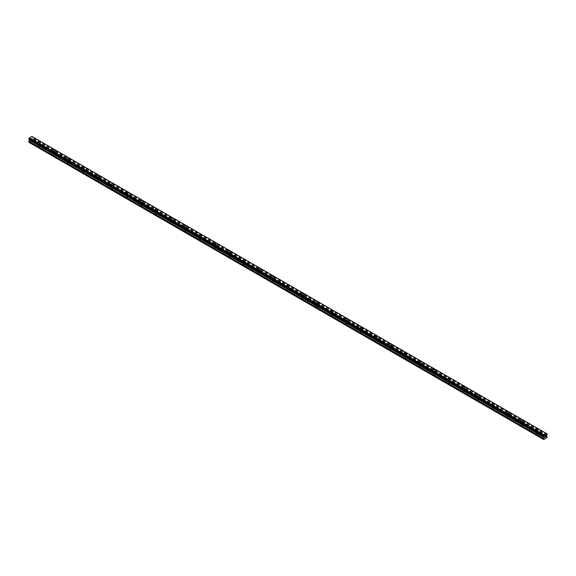 <?xml version="1.0" encoding="UTF-8"?>
<svg xmlns="http://www.w3.org/2000/svg" width="576" height="576" viewBox="0 0 576 576"><rect width="100%" height="100%" fill="white"/><g stroke="black" fill="none" stroke-linecap="round" stroke-linejoin="round"><path stroke-width="0.43" stroke-dasharray="2.88 2.16" d="M38.621 146.642A0.778 0.446 0 0 0 39.715 146.009A0.778 0.446 0 0 0 38.621 146.642M38.621 143.914A0.778 0.446 0 0 0 39.715 143.28A0.778 0.446 0 0 0 38.621 143.914M40.464 142.106L40.464 142.106A1.296 0.749 180 0 1 39.665 142.798A1.296 0.749 180 0 1 38.254 142.632A1.296 0.749 180 0 1 37.872 142.106L37.872 142.099M53.258 155.095A0.778 0.446 0 0 0 54.353 154.462A0.778 0.446 0 0 0 53.258 155.095M53.258 152.359A0.778 0.446 0 0 0 54.353 151.726A0.778 0.446 0 0 0 53.258 152.359M55.102 150.559L55.102 150.552A1.296 0.749 180 0 1 55.102 150.559A1.296 0.749 180 0 1 54.302 151.243A1.296 0.749 180 0 1 52.891 151.085A1.296 0.749 180 0 1 52.51 150.559A1.296 0.749 180 0 1 52.51 150.552L52.51 150.552M67.896 163.548A0.778 0.446 0 0 0 68.99 162.914A0.778 0.446 0 0 0 67.896 163.548M67.896 160.812A0.778 0.446 0 0 0 68.99 160.178A0.778 0.446 0 0 0 67.896 160.812M69.739 159.005L69.739 159.005A1.296 0.749 180 0 1 68.94 159.696A1.296 0.749 180 0 1 67.529 159.538A1.296 0.749 180 0 1 67.147 159.005L67.147 159.005M82.534 171.994A0.778 0.446 0 0 0 83.628 171.36A0.778 0.446 0 0 0 82.534 171.994M82.534 169.265A0.778 0.446 0 0 0 83.628 168.631A0.778 0.446 0 0 0 82.534 169.265M84.377 167.458L84.377 167.458A1.296 0.749 180 0 1 83.578 168.149A1.296 0.749 180 0 1 82.166 167.983A1.296 0.749 180 0 1 81.785 167.458L81.785 167.458M97.171 180.446A0.778 0.446 0 0 0 98.266 179.813A0.778 0.446 0 0 0 97.171 180.446M97.171 177.718A0.778 0.446 0 0 0 98.266 177.084A0.778 0.446 0 0 0 97.171 177.718M99.007 175.91L99.007 175.903A1.296 0.749 180 0 1 99.007 175.91A1.296 0.749 180 0 1 98.215 176.594A1.296 0.749 180 0 1 96.804 176.436A1.296 0.749 180 0 1 96.422 175.91A1.296 0.749 180 0 1 96.422 175.903L96.422 175.903M111.802 188.899A0.778 0.446 0 0 0 112.903 188.266A0.778 0.446 0 0 0 111.802 188.899M111.802 186.163A0.778 0.446 0 0 0 112.903 185.53A0.778 0.446 0 0 0 111.802 186.163M113.645 184.356L113.645 184.356A1.296 0.749 180 0 1 112.846 185.047A1.296 0.749 180 0 1 111.442 184.889A1.296 0.749 180 0 1 111.06 184.356L111.06 184.356M126.439 197.352A0.778 0.446 0 0 0 127.541 196.718A0.778 0.446 0 0 0 126.439 197.352M126.439 194.616A0.778 0.446 0 0 0 127.541 193.982A0.778 0.446 0 0 0 126.439 194.616M128.282 192.809L128.282 192.809A1.296 0.749 180 0 1 127.483 193.5A1.296 0.749 180 0 1 126.079 193.334A1.296 0.749 180 0 1 125.698 192.809L125.698 192.809M141.077 205.798A0.778 0.446 0 0 0 142.178 205.164A0.778 0.446 0 0 0 141.077 205.798M141.077 203.069A0.778 0.446 0 0 0 142.178 202.435A0.778 0.446 0 0 0 141.077 203.069M142.92 201.254L142.92 201.262A1.296 0.749 180 0 1 142.121 201.953A1.296 0.749 180 0 1 140.717 201.787A1.296 0.749 180 0 1 140.335 201.262L140.335 201.254M155.714 214.25A0.778 0.446 0 0 0 156.816 213.617A0.778 0.446 0 0 0 155.714 214.25M155.714 211.514A0.778 0.446 0 0 0 156.816 210.881A0.778 0.446 0 0 0 155.714 211.514M157.558 209.707L157.558 209.707A1.296 0.749 180 0 1 156.758 210.398A1.296 0.749 180 0 1 155.347 210.24A1.296 0.749 180 0 1 154.973 209.707L154.973 209.707M170.352 222.703A0.778 0.446 0 0 0 171.454 222.07A0.778 0.446 0 0 0 170.352 222.703M170.352 219.967A0.778 0.446 0 0 0 171.454 219.334A0.778 0.446 0 0 0 170.352 219.967M172.195 218.16L172.195 218.16A1.296 0.749 180 0 1 171.396 218.851A1.296 0.749 180 0 1 169.985 218.693A1.296 0.749 180 0 1 169.61 218.16L169.61 218.16M184.99 231.149A0.778 0.446 0 0 0 186.091 230.515A0.778 0.446 0 0 0 184.99 231.149M184.99 228.42A0.778 0.446 0 0 0 186.091 227.786A0.778 0.446 0 0 0 184.99 228.42M186.833 226.613L186.833 226.613A1.296 0.749 180 0 1 186.034 227.304A1.296 0.749 180 0 1 184.622 227.138A1.296 0.749 180 0 1 184.248 226.613L184.248 226.606M199.627 239.602A0.778 0.446 0 0 0 200.729 238.968A0.778 0.446 0 0 0 199.627 239.602M199.627 236.873A0.778 0.446 0 0 0 200.729 236.239A0.778 0.446 0 0 0 199.627 236.873M201.47 235.066L201.47 235.058A1.296 0.749 180 0 1 201.47 235.066A1.296 0.749 180 0 1 200.671 235.75A1.296 0.749 180 0 1 199.26 235.591A1.296 0.749 180 0 1 198.886 235.066A1.296 0.749 180 0 1 198.886 235.058L198.886 235.066M214.265 248.054A0.778 0.446 0 0 0 215.366 247.421A0.778 0.446 0 0 0 214.265 248.054M214.265 245.318A0.778 0.446 0 0 0 215.366 244.685A0.778 0.446 0 0 0 214.265 245.318M216.108 243.511L216.108 243.511A1.296 0.749 180 0 1 215.309 244.202A1.296 0.749 180 0 1 213.898 244.044A1.296 0.749 180 0 1 213.523 243.511L213.523 243.511M228.902 256.5A0.778 0.446 0 0 0 229.997 255.866A0.778 0.446 0 0 0 228.902 256.5M228.902 253.771A0.778 0.446 0 0 0 229.997 253.138A0.778 0.446 0 0 0 228.902 253.771M230.746 251.964L230.746 251.964A1.296 0.749 180 0 1 229.946 252.655A1.296 0.749 180 0 1 228.535 252.49A1.296 0.749 180 0 1 228.161 251.964L228.161 251.964M243.54 264.953A0.778 0.446 0 0 0 244.634 264.319A0.778 0.446 0 0 0 243.54 264.953M243.54 262.224A0.778 0.446 0 0 0 244.634 261.59A0.778 0.446 0 0 0 243.54 262.224M245.383 260.417L245.383 260.417A1.296 0.749 180 0 1 244.584 261.108A1.296 0.749 180 0 1 243.173 260.942A1.296 0.749 180 0 1 242.791 260.417L242.791 260.41M258.178 273.406A0.778 0.446 0 0 0 259.272 272.772A0.778 0.446 0 0 0 258.178 273.406M258.178 270.67A0.778 0.446 0 0 0 259.272 270.036A0.778 0.446 0 0 0 258.178 270.67M260.021 268.862L260.021 268.862A1.296 0.749 180 0 1 259.222 269.554A1.296 0.749 180 0 1 257.81 269.395A1.296 0.749 180 0 1 257.429 268.862L257.429 268.862M272.815 281.858A0.778 0.446 0 0 0 273.91 281.225A0.778 0.446 0 0 0 272.815 281.858M272.815 279.122A0.778 0.446 0 0 0 273.91 278.489A0.778 0.446 0 0 0 272.815 279.122M274.658 277.315L274.658 277.315A1.296 0.749 180 0 1 273.859 278.006A1.296 0.749 180 0 1 272.448 277.841A1.296 0.749 180 0 1 272.066 277.315L272.066 277.315M287.453 290.304A0.778 0.446 0 0 0 288.547 289.67A0.778 0.446 0 0 0 287.453 290.304M287.453 287.575A0.778 0.446 0 0 0 288.547 286.942A0.778 0.446 0 0 0 287.453 287.575M289.296 285.768L289.296 285.768A1.296 0.749 180 0 1 288.497 286.459A1.296 0.749 180 0 1 287.086 286.294A1.296 0.749 180 0 1 286.704 285.768L286.704 285.761M302.09 298.757A0.778 0.446 0 0 0 303.185 298.123A0.778 0.446 0 0 0 302.09 298.757M302.09 296.028A0.778 0.446 0 0 0 303.185 295.387A0.778 0.446 0 0 0 302.09 296.028M303.934 294.221L303.934 294.214A1.296 0.749 180 0 1 303.934 294.221A1.296 0.749 180 0 1 303.134 294.905A1.296 0.749 180 0 1 301.723 294.746A1.296 0.749 180 0 1 301.342 294.221A1.296 0.749 180 0 1 301.342 294.214L301.342 294.214M316.728 307.21A0.778 0.446 0 0 0 317.822 306.576A0.778 0.446 0 0 0 316.728 307.21M316.728 304.474A0.778 0.446 0 0 0 317.822 303.84A0.778 0.446 0 0 0 316.728 304.474M318.571 302.666L318.571 302.666A1.296 0.749 180 0 1 317.772 303.358A1.296 0.749 180 0 1 316.361 303.199A1.296 0.749 180 0 1 315.979 302.666L315.979 302.666M331.366 315.655A0.778 0.446 0 0 0 332.46 315.022A0.778 0.446 0 0 0 331.366 315.655M331.366 312.926A0.778 0.446 0 0 0 332.46 312.293A0.778 0.446 0 0 0 331.366 312.926M333.209 311.119L333.209 311.119A1.296 0.749 180 0 1 332.41 311.81A1.296 0.749 180 0 1 330.998 311.645A1.296 0.749 180 0 1 330.617 311.119L330.617 311.119M346.003 324.108A0.778 0.446 0 0 0 347.098 323.474A0.778 0.446 0 0 0 346.003 324.108M346.003 321.379A0.778 0.446 0 0 0 347.098 320.746A0.778 0.446 0 0 0 346.003 321.379M347.839 319.572L347.839 319.565A1.296 0.749 180 0 1 347.839 319.572A1.296 0.749 180 0 1 347.047 320.263A1.296 0.749 180 0 1 345.636 320.098A1.296 0.749 180 0 1 345.254 319.572A1.296 0.749 180 0 1 345.254 319.565L345.254 319.565M360.634 332.561A0.778 0.446 0 0 0 361.735 331.927A0.778 0.446 0 0 0 360.634 332.561M360.634 329.825A0.778 0.446 0 0 0 361.735 329.191A0.778 0.446 0 0 0 360.634 329.825M362.477 328.018L362.477 328.018A1.296 0.749 180 0 1 361.678 328.709A1.296 0.749 180 0 1 360.274 328.55A1.296 0.749 180 0 1 359.892 328.018L359.892 328.018M375.271 341.014A0.778 0.446 0 0 0 376.373 340.38A0.778 0.446 0 0 0 375.271 341.014M375.271 338.278A0.778 0.446 0 0 0 376.373 337.644A0.778 0.446 0 0 0 375.271 338.278M377.114 336.47L377.114 336.47A1.296 0.749 180 0 1 376.315 337.162A1.296 0.749 180 0 1 374.911 336.996A1.296 0.749 180 0 1 374.53 336.47L374.53 336.47M389.909 349.459A0.778 0.446 0 0 0 391.01 348.826A0.778 0.446 0 0 0 389.909 349.459M389.909 346.73A0.778 0.446 0 0 0 391.01 346.097A0.778 0.446 0 0 0 389.909 346.73M391.752 344.923L391.752 344.923A1.296 0.749 180 0 1 390.953 345.614A1.296 0.749 180 0 1 389.549 345.449A1.296 0.749 180 0 1 389.167 344.923L389.167 344.916M404.546 357.912A0.778 0.446 0 0 0 405.648 357.278A0.778 0.446 0 0 0 404.546 357.912M404.546 355.176A0.778 0.446 0 0 0 405.648 354.542A0.778 0.446 0 0 0 404.546 355.176M406.39 353.369L406.39 353.369A1.296 0.749 180 0 1 405.59 354.06A1.296 0.749 180 0 1 404.179 353.902A1.296 0.749 180 0 1 403.805 353.369L403.805 353.369M419.184 366.365A0.778 0.446 0 0 0 420.286 365.731A0.778 0.446 0 0 0 419.184 366.365M419.184 363.629A0.778 0.446 0 0 0 420.286 362.995A0.778 0.446 0 0 0 419.184 363.629M421.027 361.822L421.027 361.822A1.296 0.749 180 0 1 420.228 362.513A1.296 0.749 180 0 1 418.817 362.354A1.296 0.749 180 0 1 418.442 361.822L418.442 361.822M433.822 374.81A0.778 0.446 0 0 0 434.923 374.177A0.778 0.446 0 0 0 433.822 374.81M433.822 372.082A0.778 0.446 0 0 0 434.923 371.448A0.778 0.446 0 0 0 433.822 372.082M435.665 370.274L435.665 370.274A1.296 0.749 180 0 1 434.866 370.966A1.296 0.749 180 0 1 433.454 370.8A1.296 0.749 180 0 1 433.08 370.274L433.08 370.274M448.459 383.263A0.778 0.446 0 0 0 449.561 382.63A0.778 0.446 0 0 0 448.459 383.263M448.459 380.534A0.778 0.446 0 0 0 449.561 379.901A0.778 0.446 0 0 0 448.459 380.534M450.302 378.727L450.302 378.72A1.296 0.749 180 0 1 450.302 378.727A1.296 0.749 180 0 1 449.503 379.411A1.296 0.749 180 0 1 448.092 379.253A1.296 0.749 180 0 1 447.718 378.727A1.296 0.749 180 0 1 447.718 378.72L447.718 378.72M463.097 391.716A0.778 0.446 0 0 0 464.198 391.082A0.778 0.446 0 0 0 463.097 391.716M463.097 388.98A0.778 0.446 0 0 0 464.198 388.346A0.778 0.446 0 0 0 463.097 388.98M464.94 387.173L464.94 387.173A1.296 0.749 180 0 1 464.141 387.864A1.296 0.749 180 0 1 462.73 387.706A1.296 0.749 180 0 1 462.355 387.173L462.355 387.173M477.734 400.169A0.778 0.446 0 0 0 478.829 399.528A0.778 0.446 0 0 0 477.734 400.169M477.734 397.433A0.778 0.446 0 0 0 478.829 396.799A0.778 0.446 0 0 0 477.734 397.433M479.578 395.626L479.578 395.626A1.296 0.749 180 0 1 478.778 396.317A1.296 0.749 180 0 1 477.367 396.151A1.296 0.749 180 0 1 476.993 395.626L476.993 395.626M492.372 408.614A0.778 0.446 0 0 0 493.466 407.981A0.778 0.446 0 0 0 492.372 408.614M492.372 405.886A0.778 0.446 0 0 0 493.466 405.252A0.778 0.446 0 0 0 492.372 405.886M494.215 404.078L494.215 404.078A1.296 0.749 180 0 1 493.416 404.77A1.296 0.749 180 0 1 492.005 404.604A1.296 0.749 180 0 1 491.623 404.078L491.623 404.071M507.01 417.067A0.778 0.446 0 0 0 508.104 416.434A0.778 0.446 0 0 0 507.01 417.067M507.01 414.331A0.778 0.446 0 0 0 508.104 413.698A0.778 0.446 0 0 0 507.01 414.331M508.853 412.524L508.853 412.524A1.296 0.749 180 0 1 508.054 413.215A1.296 0.749 180 0 1 506.642 413.057A1.296 0.749 180 0 1 506.261 412.524L506.261 412.524M521.647 425.52A0.778 0.446 0 0 0 522.742 424.886A0.778 0.446 0 0 0 521.647 425.52M521.647 422.784A0.778 0.446 0 0 0 522.742 422.15A0.778 0.446 0 0 0 521.647 422.784M523.49 420.977L523.49 420.977A1.296 0.749 180 0 1 522.691 421.668A1.296 0.749 180 0 1 521.28 421.51A1.296 0.749 180 0 1 520.898 420.977L520.898 420.977M536.285 433.966A0.778 0.446 0 0 0 537.379 433.332A0.778 0.446 0 0 0 536.285 433.966M536.285 431.237A0.778 0.446 0 0 0 537.379 430.603A0.778 0.446 0 0 0 536.285 431.237M538.128 429.422L538.128 429.43A1.296 0.749 180 0 1 537.329 430.121A1.296 0.749 180 0 1 535.918 429.955A1.296 0.749 180 0 1 535.536 429.43L535.536 429.422M535.918 431.446A1.296 0.749 0 0 0 537.329 431.611A1.296 0.749 0 0 0 538.128 430.92A1.296 0.749 0 0 0 537.746 430.387A1.296 0.749 0 0 0 536.335 430.229A1.296 0.749 0 0 0 535.536 430.92A1.296 0.749 0 0 0 535.918 431.446M535.918 430.099A1.296 0.749 0 0 0 537.329 430.258A1.296 0.749 0 0 0 538.128 429.566A1.296 0.749 0 0 0 537.746 429.041A1.296 0.749 0 0 0 536.335 428.882A1.296 0.749 0 0 0 535.536 429.566A1.296 0.749 0 0 0 535.918 430.099M521.28 422.993A1.296 0.749 0 0 0 522.691 423.158A1.296 0.749 0 0 0 523.49 422.467A1.296 0.749 0 0 0 523.109 421.942A1.296 0.749 0 0 0 521.698 421.776A1.296 0.749 0 0 0 520.898 422.467A1.296 0.749 0 0 0 521.28 422.993M521.28 421.646A1.296 0.749 0 0 0 522.691 421.812A1.296 0.749 0 0 0 523.49 421.121A1.296 0.749 0 0 0 523.109 420.588A1.296 0.749 0 0 0 521.698 420.43A1.296 0.749 0 0 0 520.898 421.121A1.296 0.749 0 0 0 521.28 421.646M506.642 414.547A1.296 0.749 0 0 0 508.054 414.706A1.296 0.749 0 0 0 508.853 414.014A1.296 0.749 0 0 0 508.471 413.489A1.296 0.749 0 0 0 507.06 413.33A1.296 0.749 0 0 0 506.261 414.014A1.296 0.749 0 0 0 506.642 414.547M506.642 413.194A1.296 0.749 0 0 0 508.054 413.359A1.296 0.749 0 0 0 508.853 412.668A1.296 0.749 0 0 0 508.471 412.142A1.296 0.749 0 0 0 507.06 411.977A1.296 0.749 0 0 0 506.261 412.668A1.296 0.749 0 0 0 506.642 413.194M492.005 406.094A1.296 0.749 0 0 0 493.416 406.26A1.296 0.749 0 0 0 494.215 405.569A1.296 0.749 0 0 0 493.834 405.036A1.296 0.749 0 0 0 492.422 404.878A1.296 0.749 0 0 0 491.623 405.569A1.296 0.749 0 0 0 492.005 406.094M492.005 404.748A1.296 0.749 0 0 0 493.416 404.906A1.296 0.749 0 0 0 494.215 404.215A1.296 0.749 0 0 0 493.834 403.69A1.296 0.749 0 0 0 492.422 403.524A1.296 0.749 0 0 0 491.623 404.215A1.296 0.749 0 0 0 492.005 404.748M477.367 397.642A1.296 0.749 0 0 0 478.778 397.807A1.296 0.749 0 0 0 479.578 397.116A1.296 0.749 0 0 0 479.196 396.59A1.296 0.749 0 0 0 477.785 396.425A1.296 0.749 0 0 0 476.993 397.116A1.296 0.749 0 0 0 477.367 397.642M477.367 396.295A1.296 0.749 0 0 0 478.778 396.454A1.296 0.749 0 0 0 479.578 395.77A1.296 0.749 0 0 0 479.196 395.237A1.296 0.749 0 0 0 477.785 395.078A1.296 0.749 0 0 0 476.993 395.77A1.296 0.749 0 0 0 477.367 396.295M462.73 389.196A1.296 0.749 0 0 0 464.141 389.354A1.296 0.749 0 0 0 464.94 388.663A1.296 0.749 0 0 0 464.558 388.138A1.296 0.749 0 0 0 463.154 387.972A1.296 0.749 0 0 0 462.355 388.663A1.296 0.749 0 0 0 462.73 389.196M462.73 387.842A1.296 0.749 0 0 0 464.141 388.008A1.296 0.749 0 0 0 464.94 387.317A1.296 0.749 0 0 0 464.558 386.791A1.296 0.749 0 0 0 463.154 386.626A1.296 0.749 0 0 0 462.355 387.317A1.296 0.749 0 0 0 462.73 387.842M448.092 380.743A1.296 0.749 0 0 0 449.503 380.902A1.296 0.749 0 0 0 450.302 380.218A1.296 0.749 0 0 0 449.921 379.685A1.296 0.749 0 0 0 448.517 379.526A1.296 0.749 0 0 0 447.718 380.218A1.296 0.749 0 0 0 448.092 380.743M448.092 379.397A1.296 0.749 0 0 0 449.503 379.555A1.296 0.749 0 0 0 450.302 378.864A1.296 0.749 0 0 0 449.921 378.338A1.296 0.749 0 0 0 448.517 378.173A1.296 0.749 0 0 0 447.718 378.864A1.296 0.749 0 0 0 448.092 379.397M433.454 372.29A1.296 0.749 0 0 0 434.866 372.456A1.296 0.749 0 0 0 435.665 371.765A1.296 0.749 0 0 0 435.283 371.239A1.296 0.749 0 0 0 433.879 371.074A1.296 0.749 0 0 0 433.08 371.765A1.296 0.749 0 0 0 433.454 372.29M433.454 370.944A1.296 0.749 0 0 0 434.866 371.102A1.296 0.749 0 0 0 435.665 370.411A1.296 0.749 0 0 0 435.283 369.886A1.296 0.749 0 0 0 433.879 369.727A1.296 0.749 0 0 0 433.08 370.411A1.296 0.749 0 0 0 433.454 370.944M418.817 363.845A1.296 0.749 0 0 0 420.228 364.003A1.296 0.749 0 0 0 421.027 363.312A1.296 0.749 0 0 0 420.653 362.786A1.296 0.749 0 0 0 419.242 362.621A1.296 0.749 0 0 0 418.442 363.312A1.296 0.749 0 0 0 418.817 363.845M418.817 362.491A1.296 0.749 0 0 0 420.228 362.657A1.296 0.749 0 0 0 421.027 361.966A1.296 0.749 0 0 0 420.653 361.433A1.296 0.749 0 0 0 419.242 361.274A1.296 0.749 0 0 0 418.442 361.966A1.296 0.749 0 0 0 418.817 362.491M404.179 355.392A1.296 0.749 0 0 0 405.59 355.55A1.296 0.749 0 0 0 406.39 354.859A1.296 0.749 0 0 0 406.015 354.334A1.296 0.749 0 0 0 404.604 354.175A1.296 0.749 0 0 0 403.805 354.859A1.296 0.749 0 0 0 404.179 355.392M404.179 354.038A1.296 0.749 0 0 0 405.59 354.204A1.296 0.749 0 0 0 406.39 353.513A1.296 0.749 0 0 0 406.015 352.987A1.296 0.749 0 0 0 404.604 352.822A1.296 0.749 0 0 0 403.805 353.513A1.296 0.749 0 0 0 404.179 354.038M389.549 346.939A1.296 0.749 0 0 0 390.953 347.105A1.296 0.749 0 0 0 391.752 346.414A1.296 0.749 0 0 0 391.378 345.881A1.296 0.749 0 0 0 389.966 345.722A1.296 0.749 0 0 0 389.167 346.414A1.296 0.749 0 0 0 389.549 346.939M389.549 345.593A1.296 0.749 0 0 0 390.953 345.751A1.296 0.749 0 0 0 391.752 345.06A1.296 0.749 0 0 0 391.378 344.534A1.296 0.749 0 0 0 389.966 344.376A1.296 0.749 0 0 0 389.167 345.06A1.296 0.749 0 0 0 389.549 345.593M374.911 338.486A1.296 0.749 0 0 0 376.315 338.652A1.296 0.749 0 0 0 377.114 337.961A1.296 0.749 0 0 0 376.74 337.435A1.296 0.749 0 0 0 375.329 337.27A1.296 0.749 0 0 0 374.53 337.961A1.296 0.749 0 0 0 374.911 338.486M374.911 337.14A1.296 0.749 0 0 0 376.315 337.298A1.296 0.749 0 0 0 377.114 336.614A1.296 0.749 0 0 0 376.74 336.082A1.296 0.749 0 0 0 375.329 335.923A1.296 0.749 0 0 0 374.53 336.614A1.296 0.749 0 0 0 374.911 337.14M360.274 330.041A1.296 0.749 0 0 0 361.678 330.199A1.296 0.749 0 0 0 362.477 329.508A1.296 0.749 0 0 0 362.102 328.982A1.296 0.749 0 0 0 360.691 328.817A1.296 0.749 0 0 0 359.892 329.508A1.296 0.749 0 0 0 360.274 330.041M360.274 328.687A1.296 0.749 0 0 0 361.678 328.853A1.296 0.749 0 0 0 362.477 328.162A1.296 0.749 0 0 0 362.102 327.636A1.296 0.749 0 0 0 360.691 327.47A1.296 0.749 0 0 0 359.892 328.162A1.296 0.749 0 0 0 360.274 328.687M345.636 321.588A1.296 0.749 0 0 0 347.047 321.746A1.296 0.749 0 0 0 347.839 321.062A1.296 0.749 0 0 0 347.465 320.53A1.296 0.749 0 0 0 346.054 320.371A1.296 0.749 0 0 0 345.254 321.062A1.296 0.749 0 0 0 345.636 321.588M345.636 320.242A1.296 0.749 0 0 0 347.047 320.4A1.296 0.749 0 0 0 347.839 319.709A1.296 0.749 0 0 0 347.465 319.183A1.296 0.749 0 0 0 346.054 319.018A1.296 0.749 0 0 0 345.254 319.709A1.296 0.749 0 0 0 345.636 320.242M330.998 313.135A1.296 0.749 0 0 0 332.41 313.301A1.296 0.749 0 0 0 333.209 312.61A1.296 0.749 0 0 0 332.827 312.084A1.296 0.749 0 0 0 331.416 311.918A1.296 0.749 0 0 0 330.617 312.61A1.296 0.749 0 0 0 330.998 313.135M330.998 311.789A1.296 0.749 0 0 0 332.41 311.947A1.296 0.749 0 0 0 333.209 311.263A1.296 0.749 0 0 0 332.827 310.73A1.296 0.749 0 0 0 331.416 310.572A1.296 0.749 0 0 0 330.617 311.263A1.296 0.749 0 0 0 330.998 311.789M316.361 304.69A1.296 0.749 0 0 0 317.772 304.848A1.296 0.749 0 0 0 318.571 304.157A1.296 0.749 0 0 0 318.19 303.631A1.296 0.749 0 0 0 316.778 303.466A1.296 0.749 0 0 0 315.979 304.157A1.296 0.749 0 0 0 316.361 304.69M316.361 303.336A1.296 0.749 0 0 0 317.772 303.502A1.296 0.749 0 0 0 318.571 302.81A1.296 0.749 0 0 0 318.19 302.278A1.296 0.749 0 0 0 316.778 302.119A1.296 0.749 0 0 0 315.979 302.81A1.296 0.749 0 0 0 316.361 303.336M301.723 296.237A1.296 0.749 0 0 0 303.134 296.395A1.296 0.749 0 0 0 303.934 295.711A1.296 0.749 0 0 0 303.552 295.178A1.296 0.749 0 0 0 302.141 295.02A1.296 0.749 0 0 0 301.342 295.711A1.296 0.749 0 0 0 301.723 296.237M301.723 294.883A1.296 0.749 0 0 0 303.134 295.049A1.296 0.749 0 0 0 303.934 294.358A1.296 0.749 0 0 0 303.552 293.832A1.296 0.749 0 0 0 302.141 293.666A1.296 0.749 0 0 0 301.342 294.358A1.296 0.749 0 0 0 301.723 294.883M287.086 287.784A1.296 0.749 0 0 0 288.497 287.95A1.296 0.749 0 0 0 289.296 287.258A1.296 0.749 0 0 0 288.914 286.726A1.296 0.749 0 0 0 287.503 286.567A1.296 0.749 0 0 0 286.704 287.258A1.296 0.749 0 0 0 287.086 287.784M287.086 286.438A1.296 0.749 0 0 0 288.497 286.596A1.296 0.749 0 0 0 289.296 285.905A1.296 0.749 0 0 0 288.914 285.379A1.296 0.749 0 0 0 287.503 285.221A1.296 0.749 0 0 0 286.704 285.905A1.296 0.749 0 0 0 287.086 286.438M272.448 279.331A1.296 0.749 0 0 0 273.859 279.497A1.296 0.749 0 0 0 274.658 278.806A1.296 0.749 0 0 0 274.277 278.28A1.296 0.749 0 0 0 272.866 278.114A1.296 0.749 0 0 0 272.066 278.806A1.296 0.749 0 0 0 272.448 279.331M272.448 277.985A1.296 0.749 0 0 0 273.859 278.15A1.296 0.749 0 0 0 274.658 277.459A1.296 0.749 0 0 0 274.277 276.926A1.296 0.749 0 0 0 272.866 276.768A1.296 0.749 0 0 0 272.066 277.459A1.296 0.749 0 0 0 272.448 277.985M257.81 270.886A1.296 0.749 0 0 0 259.222 271.044A1.296 0.749 0 0 0 260.021 270.353A1.296 0.749 0 0 0 259.639 269.827A1.296 0.749 0 0 0 258.228 269.669A1.296 0.749 0 0 0 257.429 270.353A1.296 0.749 0 0 0 257.81 270.886M257.81 269.532A1.296 0.749 0 0 0 259.222 269.698A1.296 0.749 0 0 0 260.021 269.006A1.296 0.749 0 0 0 259.639 268.481A1.296 0.749 0 0 0 258.228 268.315A1.296 0.749 0 0 0 257.429 269.006A1.296 0.749 0 0 0 257.81 269.532M243.173 262.433A1.296 0.749 0 0 0 244.584 262.598A1.296 0.749 0 0 0 245.383 261.907A1.296 0.749 0 0 0 245.002 261.374A1.296 0.749 0 0 0 243.59 261.216A1.296 0.749 0 0 0 242.791 261.907A1.296 0.749 0 0 0 243.173 262.433M243.173 261.086A1.296 0.749 0 0 0 244.584 261.245A1.296 0.749 0 0 0 245.383 260.554A1.296 0.749 0 0 0 245.002 260.028A1.296 0.749 0 0 0 243.59 259.862A1.296 0.749 0 0 0 242.791 260.554A1.296 0.749 0 0 0 243.173 261.086M228.535 253.98A1.296 0.749 0 0 0 229.946 254.146A1.296 0.749 0 0 0 230.746 253.454A1.296 0.749 0 0 0 230.364 252.929A1.296 0.749 0 0 0 228.953 252.763A1.296 0.749 0 0 0 228.161 253.454A1.296 0.749 0 0 0 228.535 253.98M228.535 252.634A1.296 0.749 0 0 0 229.946 252.792A1.296 0.749 0 0 0 230.746 252.108A1.296 0.749 0 0 0 230.364 251.575A1.296 0.749 0 0 0 228.953 251.417A1.296 0.749 0 0 0 228.161 252.108A1.296 0.749 0 0 0 228.535 252.634M213.898 245.534A1.296 0.749 0 0 0 215.309 245.693A1.296 0.749 0 0 0 216.108 245.002A1.296 0.749 0 0 0 215.726 244.476A1.296 0.749 0 0 0 214.322 244.31A1.296 0.749 0 0 0 213.523 245.002A1.296 0.749 0 0 0 213.898 245.534M213.898 244.181A1.296 0.749 0 0 0 215.309 244.346A1.296 0.749 0 0 0 216.108 243.655A1.296 0.749 0 0 0 215.726 243.122A1.296 0.749 0 0 0 214.322 242.964A1.296 0.749 0 0 0 213.523 243.655A1.296 0.749 0 0 0 213.898 244.181M199.26 237.082A1.296 0.749 0 0 0 200.671 237.24A1.296 0.749 0 0 0 201.47 236.556A1.296 0.749 0 0 0 201.089 236.023A1.296 0.749 0 0 0 199.685 235.865A1.296 0.749 0 0 0 198.886 236.556A1.296 0.749 0 0 0 199.26 237.082M199.26 235.735A1.296 0.749 0 0 0 200.671 235.894A1.296 0.749 0 0 0 201.47 235.202A1.296 0.749 0 0 0 201.089 234.677A1.296 0.749 0 0 0 199.685 234.511A1.296 0.749 0 0 0 198.886 235.202A1.296 0.749 0 0 0 199.26 235.735M184.622 228.629A1.296 0.749 0 0 0 186.034 228.794A1.296 0.749 0 0 0 186.833 228.103A1.296 0.749 0 0 0 186.451 227.57A1.296 0.749 0 0 0 185.047 227.412A1.296 0.749 0 0 0 184.248 228.103A1.296 0.749 0 0 0 184.622 228.629M184.622 227.282A1.296 0.749 0 0 0 186.034 227.441A1.296 0.749 0 0 0 186.833 226.75A1.296 0.749 0 0 0 186.451 226.224A1.296 0.749 0 0 0 185.047 226.066A1.296 0.749 0 0 0 184.248 226.75A1.296 0.749 0 0 0 184.622 227.282M169.985 220.176A1.296 0.749 0 0 0 171.396 220.342A1.296 0.749 0 0 0 172.195 219.65A1.296 0.749 0 0 0 171.821 219.125A1.296 0.749 0 0 0 170.41 218.959A1.296 0.749 0 0 0 169.61 219.65A1.296 0.749 0 0 0 169.985 220.176M169.985 218.83A1.296 0.749 0 0 0 171.396 218.995A1.296 0.749 0 0 0 172.195 218.304A1.296 0.749 0 0 0 171.821 217.771A1.296 0.749 0 0 0 170.41 217.613A1.296 0.749 0 0 0 169.61 218.304A1.296 0.749 0 0 0 169.985 218.83M155.347 211.73A1.296 0.749 0 0 0 156.758 211.889A1.296 0.749 0 0 0 157.558 211.198A1.296 0.749 0 0 0 157.183 210.672A1.296 0.749 0 0 0 155.772 210.514A1.296 0.749 0 0 0 154.973 211.198A1.296 0.749 0 0 0 155.347 211.73M155.347 210.377A1.296 0.749 0 0 0 156.758 210.542A1.296 0.749 0 0 0 157.558 209.851A1.296 0.749 0 0 0 157.183 209.326A1.296 0.749 0 0 0 155.772 209.16A1.296 0.749 0 0 0 154.973 209.851A1.296 0.749 0 0 0 155.347 210.377M140.717 203.278A1.296 0.749 0 0 0 142.121 203.443A1.296 0.749 0 0 0 142.92 202.752A1.296 0.749 0 0 0 142.546 202.219A1.296 0.749 0 0 0 141.134 202.061A1.296 0.749 0 0 0 140.335 202.752A1.296 0.749 0 0 0 140.717 203.278M140.717 201.931A1.296 0.749 0 0 0 142.121 202.09A1.296 0.749 0 0 0 142.92 201.398A1.296 0.749 0 0 0 142.546 200.873A1.296 0.749 0 0 0 141.134 200.707A1.296 0.749 0 0 0 140.335 201.398A1.296 0.749 0 0 0 140.717 201.931M126.079 194.825A1.296 0.749 0 0 0 127.483 194.99A1.296 0.749 0 0 0 128.282 194.299A1.296 0.749 0 0 0 127.908 193.774A1.296 0.749 0 0 0 126.497 193.608A1.296 0.749 0 0 0 125.698 194.299A1.296 0.749 0 0 0 126.079 194.825M126.079 193.478A1.296 0.749 0 0 0 127.483 193.637A1.296 0.749 0 0 0 128.282 192.953A1.296 0.749 0 0 0 127.908 192.42A1.296 0.749 0 0 0 126.497 192.262A1.296 0.749 0 0 0 125.698 192.953A1.296 0.749 0 0 0 126.079 193.478M111.442 186.379A1.296 0.749 0 0 0 112.846 186.538A1.296 0.749 0 0 0 113.645 185.846A1.296 0.749 0 0 0 113.27 185.321A1.296 0.749 0 0 0 111.859 185.155A1.296 0.749 0 0 0 111.06 185.846A1.296 0.749 0 0 0 111.442 186.379M111.442 185.026A1.296 0.749 0 0 0 112.846 185.191A1.296 0.749 0 0 0 113.645 184.5A1.296 0.749 0 0 0 113.27 183.974A1.296 0.749 0 0 0 111.859 183.809A1.296 0.749 0 0 0 111.06 184.5A1.296 0.749 0 0 0 111.442 185.026M96.804 177.926A1.296 0.749 0 0 0 98.215 178.085A1.296 0.749 0 0 0 99.007 177.401A1.296 0.749 0 0 0 98.633 176.868A1.296 0.749 0 0 0 97.222 176.71A1.296 0.749 0 0 0 96.422 177.401A1.296 0.749 0 0 0 96.804 177.926M96.804 176.58A1.296 0.749 0 0 0 98.215 176.738A1.296 0.749 0 0 0 99.007 176.047A1.296 0.749 0 0 0 98.633 175.522A1.296 0.749 0 0 0 97.222 175.356A1.296 0.749 0 0 0 96.422 176.047A1.296 0.749 0 0 0 96.804 176.58M82.166 169.474A1.296 0.749 0 0 0 83.578 169.639A1.296 0.749 0 0 0 84.377 168.948A1.296 0.749 0 0 0 83.995 168.422A1.296 0.749 0 0 0 82.584 168.257A1.296 0.749 0 0 0 81.785 168.948A1.296 0.749 0 0 0 82.166 169.474M82.166 168.127A1.296 0.749 0 0 0 83.578 168.286A1.296 0.749 0 0 0 84.377 167.594A1.296 0.749 0 0 0 83.995 167.069A1.296 0.749 0 0 0 82.584 166.91A1.296 0.749 0 0 0 81.785 167.594A1.296 0.749 0 0 0 82.166 168.127M67.529 161.028A1.296 0.749 0 0 0 68.94 161.186A1.296 0.749 0 0 0 69.739 160.495A1.296 0.749 0 0 0 69.358 159.97A1.296 0.749 0 0 0 67.946 159.804A1.296 0.749 0 0 0 67.147 160.495A1.296 0.749 0 0 0 67.529 161.028M67.529 159.674A1.296 0.749 0 0 0 68.94 159.84A1.296 0.749 0 0 0 69.739 159.149A1.296 0.749 0 0 0 69.358 158.616A1.296 0.749 0 0 0 67.946 158.458A1.296 0.749 0 0 0 67.147 159.149A1.296 0.749 0 0 0 67.529 159.674M52.891 152.575A1.296 0.749 0 0 0 54.302 152.734A1.296 0.749 0 0 0 55.102 152.042A1.296 0.749 0 0 0 54.72 151.517A1.296 0.749 0 0 0 53.309 151.358A1.296 0.749 0 0 0 52.51 152.042A1.296 0.749 0 0 0 52.891 152.575M52.891 151.222A1.296 0.749 0 0 0 54.302 151.387A1.296 0.749 0 0 0 55.102 150.696A1.296 0.749 0 0 0 54.72 150.17A1.296 0.749 0 0 0 53.309 150.005A1.296 0.749 0 0 0 52.51 150.696A1.296 0.749 0 0 0 52.891 151.222M38.254 144.122A1.296 0.749 0 0 0 39.665 144.288A1.296 0.749 0 0 0 40.464 143.597A1.296 0.749 0 0 0 40.082 143.064A1.296 0.749 0 0 0 38.671 142.906A1.296 0.749 0 0 0 37.872 143.597A1.296 0.749 0 0 0 38.254 144.122M38.254 142.776A1.296 0.749 0 0 0 39.665 142.934A1.296 0.749 0 0 0 40.464 142.243A1.296 0.749 0 0 0 40.082 141.718A1.296 0.749 0 0 0 38.671 141.559A1.296 0.749 0 0 0 37.872 142.243A1.296 0.749 0 0 0 38.254 142.776M545.249 436.126L544.831 437.191M545.537 436.169L545.918 435.816M545.904 435.91L545.494 436.81M31.118 138.643L30.751 138.859L31.118 138.643M31.118 139.363L30.751 139.579L31.118 139.363M30.751 139.63L31.169 138.564L30.751 139.63M30.247 139.09L30.24 139.925L30.24 139.097M30.24 139.925L30.29 139.176L30.24 139.925M28.8 142.258L32.458 140.148L31.795 138.881L32.458 136.865L31.918 136.476M543.55 436.406L29.34 139.572M31.867 136.469L546.61 433.649L32.256 136.685M547.2 437.328L32.458 140.148M547.027 437.623L32.292 140.443M547.128 436.45L32.386 139.27M546.559 436.126L31.824 138.946L546.559 436.126M546.61 435.442L31.867 138.262M546.653 435.283L31.918 138.103M544.133 436.874L29.441 139.723L544.09 436.853M543.708 439.538L28.973 142.358M547.2 436.608L32.458 139.428M546.538 436.061L31.795 138.881M546.538 435.622L31.795 138.442M546.559 435.528L31.824 138.341M546.948 434.736L32.213 137.556M547.02 434.606L32.285 137.426M547.027 434.563L32.292 137.383M547.092 434.448L32.35 137.268M547.135 434.405L32.393 137.225M547.2 434.261L32.458 137.081M547.2 434.052L32.458 136.865M32.285 136.728L547.02 433.908L32.393 136.8M32.292 136.757L547.027 433.944L32.357 136.807M546.667 433.699L32.213 136.678M28.973 139.298L543.636 436.435L28.908 139.255M543.593 436.442L28.98 139.334M39.946 146.326L39.946 143.597M54.583 154.778L54.583 152.042M69.221 163.231L69.221 160.495M83.858 171.677L83.858 168.948M98.496 180.13L98.496 177.401M113.134 188.582L113.134 185.846M127.764 197.035L127.764 194.299M142.402 205.481L142.402 202.752M157.039 213.934L157.039 211.198M171.677 222.386L171.677 219.65M186.314 230.832L186.314 228.103M200.952 239.285L200.952 236.556M215.59 247.738L215.59 245.002M230.227 256.183L230.227 253.454M244.865 264.636L244.865 261.907M259.502 273.089L259.502 270.353M274.14 281.542L274.14 278.806M288.778 289.987L288.778 287.258M303.415 298.44L303.415 295.711M318.053 306.893L318.053 304.157M332.69 315.338L332.69 312.61M347.328 323.791L347.328 321.062M361.966 332.244L361.966 329.508M376.596 340.697L376.596 337.961M391.234 349.142L391.234 346.414M405.871 357.595L405.871 354.859M420.509 366.048L420.509 363.312M435.146 374.494L435.146 371.765M449.784 382.946L449.784 380.218M464.422 391.399L464.422 388.663M479.059 399.852L479.059 397.116M493.697 408.298L493.697 405.569M508.334 416.75L508.334 414.014M522.972 425.203L522.972 422.467M537.61 433.649L537.61 430.92M538.128 430.92L538.128 429.566M523.49 422.467L523.49 421.121M508.853 414.014L508.853 412.668M494.215 405.569L494.215 404.215M479.578 397.116L479.578 395.77M464.94 388.663L464.94 387.317M450.302 380.218L450.302 378.864M435.665 371.765L435.665 370.411M421.027 363.312L421.027 361.966M406.39 354.859L406.39 353.513M391.752 346.414L391.752 345.06M377.114 337.961L377.114 336.614M362.477 329.508L362.477 328.162M347.839 321.062L347.839 319.709M333.209 312.61L333.209 311.263M318.571 304.157L318.571 302.81M303.934 295.711L303.934 294.358M289.296 287.258L289.296 285.905M274.658 278.806L274.658 277.459M260.021 270.353L260.021 269.006M245.383 261.907L245.383 260.554M230.746 253.454L230.746 252.108M216.108 245.002L216.108 243.655M201.47 236.556L201.47 235.202M186.833 228.103L186.833 226.75M172.195 219.65L172.195 218.304M157.558 211.198L157.558 209.851M142.92 202.752L142.92 201.398M128.282 194.299L128.282 192.953M113.645 185.846L113.645 184.5M99.007 177.401L99.007 176.047M84.377 168.948L84.377 167.594M69.739 160.495L69.739 159.149M55.102 152.042L55.102 150.696M40.464 143.597L40.464 142.243M37.872 143.597L37.872 142.243M52.51 152.042L52.51 150.696M67.147 160.495L67.147 159.149M81.785 168.948L81.785 167.594M96.422 177.401L96.422 176.047M111.06 185.846L111.06 184.5M125.698 194.299L125.698 192.953M140.335 202.752L140.335 201.398M154.973 211.198L154.973 209.851M169.61 219.65L169.61 218.304M184.248 228.103L184.248 226.75M198.886 236.556L198.886 235.202M213.523 245.002L213.523 243.655M228.161 253.454L228.161 252.108M242.791 261.907L242.791 260.554M257.429 270.353L257.429 269.006M272.066 278.806L272.066 277.459M286.704 287.258L286.704 285.905M301.342 295.711L301.342 294.358M315.979 304.157L315.979 302.81M330.617 312.61L330.617 311.263M345.254 321.062L345.254 319.709M359.892 329.508L359.892 328.162M374.53 337.961L374.53 336.614M389.167 346.414L389.167 345.06M403.805 354.859L403.805 353.513M418.442 363.312L418.442 361.966M433.08 371.765L433.08 370.411M447.718 380.218L447.718 378.864M462.355 388.663L462.355 387.317M476.993 397.116L476.993 395.77M491.623 405.569L491.623 404.215M506.261 414.014L506.261 412.668M520.898 422.467L520.898 421.121M535.536 430.92L535.536 429.566M536.054 433.649L536.054 430.92M521.417 425.203L521.417 422.467M506.779 416.75L506.779 414.014M492.142 408.298L492.142 405.569M477.504 399.852L477.504 397.116M462.866 391.399L462.866 388.663M448.236 382.946L448.236 380.218M433.598 374.494L433.598 371.765M418.961 366.048L418.961 363.312M404.323 357.595L404.323 354.859M389.686 349.142L389.686 346.414M375.048 340.697L375.048 337.961M360.41 332.244L360.41 329.508M345.773 323.791L345.773 321.062M331.135 315.338L331.135 312.61M316.498 306.893L316.498 304.157M301.86 298.44L301.86 295.711M287.222 289.987L287.222 287.258M272.585 281.542L272.585 278.806M257.947 273.089L257.947 270.353M243.31 264.636L243.31 261.907M228.672 256.183L228.672 253.454M214.034 247.738L214.034 245.002M199.404 239.285L199.404 236.556M184.766 230.832L184.766 228.103M170.129 222.386L170.129 219.65M155.491 213.934L155.491 211.198M140.854 205.481L140.854 202.752M126.216 197.035L126.216 194.299M111.578 188.582L111.578 185.846M96.941 180.13L96.941 177.401M82.303 171.677L82.303 168.948M67.666 163.231L67.666 160.495M53.028 154.778L53.028 152.042M38.39 146.326L38.39 143.597M547.02 433.901L32.429 136.8M547.056 433.987L32.314 136.8M546.768 433.85L32.026 136.67M543.686 436.442L28.944 139.262M543.974 436.572L29.232 139.392"/><path stroke-width="0.86" d="M37.872 142.099A1.296 0.749 180 0 1 38.671 141.415A1.296 0.749 180 0 1 40.082 141.574A1.296 0.749 180 0 1 40.464 142.106A1.296 0.749 180 0 1 39.665 142.79A1.296 0.749 180 0 1 38.254 142.632A1.296 0.749 180 0 1 37.872 142.099A1.296 0.749 180 0 1 38.671 141.415A1.296 0.749 180 0 1 40.082 141.574A1.296 0.749 180 0 1 40.464 142.099M52.51 150.552A1.296 0.749 180 0 1 53.309 149.861A1.296 0.749 180 0 1 54.72 150.026A1.296 0.749 180 0 1 55.102 150.552A1.296 0.749 180 0 1 54.302 151.243A1.296 0.749 180 0 1 52.891 151.078A1.296 0.749 180 0 1 52.51 150.552A1.296 0.749 180 0 1 53.309 149.868A1.296 0.749 180 0 1 54.72 150.026A1.296 0.749 180 0 1 55.102 150.552M67.147 159.005A1.296 0.749 180 0 1 67.946 158.314A1.296 0.749 180 0 1 69.358 158.472A1.296 0.749 180 0 1 69.739 159.005A1.296 0.749 180 0 1 68.94 159.696A1.296 0.749 180 0 1 67.529 159.53A1.296 0.749 180 0 1 67.147 159.005A1.296 0.749 180 0 1 67.946 158.314A1.296 0.749 180 0 1 69.358 158.479A1.296 0.749 180 0 1 69.739 159.005M81.785 167.458A1.296 0.749 180 0 1 82.584 166.766A1.296 0.749 180 0 1 83.995 166.925A1.296 0.749 180 0 1 84.377 167.458A1.296 0.749 180 0 1 83.578 168.142A1.296 0.749 180 0 1 82.166 167.983A1.296 0.749 180 0 1 81.785 167.458A1.296 0.749 180 0 1 82.584 166.766A1.296 0.749 180 0 1 83.995 166.932A1.296 0.749 180 0 1 84.377 167.458M96.422 175.903A1.296 0.749 180 0 1 97.222 175.212A1.296 0.749 180 0 1 98.633 175.378A1.296 0.749 180 0 1 99.007 175.903A1.296 0.749 180 0 1 98.215 176.594A1.296 0.749 180 0 1 96.804 176.436A1.296 0.749 180 0 1 96.422 175.903A1.296 0.749 180 0 1 97.222 175.219A1.296 0.749 180 0 1 98.633 175.378A1.296 0.749 180 0 1 99.007 175.903M111.06 184.356A1.296 0.749 180 0 1 111.859 183.665A1.296 0.749 180 0 1 113.27 183.83A1.296 0.749 180 0 1 113.645 184.356A1.296 0.749 180 0 1 112.846 185.047A1.296 0.749 180 0 1 111.442 184.882A1.296 0.749 180 0 1 111.06 184.356A1.296 0.749 180 0 1 111.859 183.665A1.296 0.749 180 0 1 113.27 183.83A1.296 0.749 180 0 1 113.645 184.356M125.698 192.809A1.296 0.749 180 0 1 126.497 192.118A1.296 0.749 180 0 1 127.908 192.276A1.296 0.749 180 0 1 128.282 192.809A1.296 0.749 180 0 1 127.483 193.5A1.296 0.749 180 0 1 126.079 193.334A1.296 0.749 180 0 1 125.698 192.809A1.296 0.749 180 0 1 126.497 192.118A1.296 0.749 180 0 1 127.908 192.283A1.296 0.749 180 0 1 128.282 192.809M140.335 201.262A1.296 0.749 180 0 1 141.134 200.57A1.296 0.749 180 0 1 142.546 200.729A1.296 0.749 180 0 1 142.92 201.262M142.546 200.729A1.296 0.749 180 0 1 142.92 201.254A1.296 0.749 180 0 1 142.121 201.946A1.296 0.749 180 0 1 140.717 201.787A1.296 0.749 180 0 1 140.335 201.254A1.296 0.749 180 0 1 141.134 200.57A1.296 0.749 180 0 1 142.546 200.729M154.973 209.707A1.296 0.749 180 0 1 155.772 209.016A1.296 0.749 180 0 1 157.183 209.182A1.296 0.749 180 0 1 157.558 209.707A1.296 0.749 180 0 1 156.758 210.398A1.296 0.749 180 0 1 155.347 210.233A1.296 0.749 180 0 1 154.973 209.707A1.296 0.749 180 0 1 155.772 209.023A1.296 0.749 180 0 1 157.183 209.182A1.296 0.749 180 0 1 157.558 209.707M169.61 218.16A1.296 0.749 180 0 1 170.41 217.469A1.296 0.749 180 0 1 171.821 217.627A1.296 0.749 180 0 1 172.195 218.16A1.296 0.749 180 0 1 171.396 218.851A1.296 0.749 180 0 1 169.985 218.686A1.296 0.749 180 0 1 169.61 218.16A1.296 0.749 180 0 1 170.41 217.469A1.296 0.749 180 0 1 171.821 217.634A1.296 0.749 180 0 1 172.195 218.16M184.248 226.606A1.296 0.749 180 0 1 185.047 225.922A1.296 0.749 180 0 1 186.451 226.08A1.296 0.749 180 0 1 186.833 226.613A1.296 0.749 180 0 1 186.034 227.297A1.296 0.749 180 0 1 184.622 227.138A1.296 0.749 180 0 1 184.248 226.606A1.296 0.749 180 0 1 185.047 225.922A1.296 0.749 180 0 1 186.451 226.087A1.296 0.749 180 0 1 186.833 226.606M198.886 235.058A1.296 0.749 180 0 1 199.685 234.367A1.296 0.749 180 0 1 201.089 234.533A1.296 0.749 180 0 1 201.47 235.058A1.296 0.749 180 0 1 200.671 235.75A1.296 0.749 180 0 1 199.26 235.591A1.296 0.749 180 0 1 198.886 235.058A1.296 0.749 180 0 1 199.685 234.374A1.296 0.749 180 0 1 201.089 234.533A1.296 0.749 180 0 1 201.47 235.058M213.523 243.511A1.296 0.749 180 0 1 214.322 242.82A1.296 0.749 180 0 1 215.726 242.986A1.296 0.749 180 0 1 216.108 243.511A1.296 0.749 180 0 1 215.309 244.202A1.296 0.749 180 0 1 213.898 244.037A1.296 0.749 180 0 1 213.523 243.511A1.296 0.749 180 0 1 214.322 242.82A1.296 0.749 180 0 1 215.726 242.986A1.296 0.749 180 0 1 216.108 243.511M228.161 251.964A1.296 0.749 180 0 1 228.953 251.273A1.296 0.749 180 0 1 230.364 251.431A1.296 0.749 180 0 1 230.746 251.964A1.296 0.749 180 0 1 229.946 252.648A1.296 0.749 180 0 1 228.535 252.49A1.296 0.749 180 0 1 228.161 251.964A1.296 0.749 180 0 1 228.96 251.273A1.296 0.749 180 0 1 230.364 251.438A1.296 0.749 180 0 1 230.746 251.964M242.791 260.41A1.296 0.749 180 0 1 243.59 259.718A1.296 0.749 180 0 1 245.002 259.884A1.296 0.749 180 0 1 245.383 260.417A1.296 0.749 180 0 1 244.584 261.101A1.296 0.749 180 0 1 243.173 260.942A1.296 0.749 180 0 1 242.791 260.41A1.296 0.749 180 0 1 243.598 259.726A1.296 0.749 180 0 1 245.002 259.884A1.296 0.749 180 0 1 245.383 260.41M257.429 268.862A1.296 0.749 180 0 1 258.228 268.171A1.296 0.749 180 0 1 259.639 268.337A1.296 0.749 180 0 1 260.021 268.862A1.296 0.749 180 0 1 259.222 269.554A1.296 0.749 180 0 1 257.81 269.388A1.296 0.749 180 0 1 257.429 268.862A1.296 0.749 180 0 1 258.235 268.178A1.296 0.749 180 0 1 259.639 268.337A1.296 0.749 180 0 1 260.021 268.862M274.277 276.79A1.296 0.749 180 0 1 274.658 277.315A1.296 0.749 180 0 1 273.859 278.006A1.296 0.749 180 0 1 272.448 277.841A1.296 0.749 180 0 1 272.066 277.315A1.296 0.749 180 0 1 272.866 276.624A1.296 0.749 180 0 1 274.277 276.79M272.066 277.315A1.296 0.749 180 0 1 272.866 276.624A1.296 0.749 180 0 1 274.277 276.782A1.296 0.749 180 0 1 274.658 277.315M286.704 285.761A1.296 0.749 180 0 1 287.503 285.077A1.296 0.749 180 0 1 288.914 285.235A1.296 0.749 180 0 1 289.296 285.768A1.296 0.749 180 0 1 288.497 286.452A1.296 0.749 180 0 1 287.086 286.294A1.296 0.749 180 0 1 286.704 285.761A1.296 0.749 180 0 1 287.503 285.077A1.296 0.749 180 0 1 288.914 285.235A1.296 0.749 180 0 1 289.296 285.761M301.342 294.214A1.296 0.749 180 0 1 302.141 293.522A1.296 0.749 180 0 1 303.552 293.688A1.296 0.749 180 0 1 303.934 294.214A1.296 0.749 180 0 1 303.134 294.905A1.296 0.749 180 0 1 301.723 294.746A1.296 0.749 180 0 1 301.342 294.214A1.296 0.749 180 0 1 302.141 293.53A1.296 0.749 180 0 1 303.552 293.688A1.296 0.749 180 0 1 303.934 294.214M315.979 302.666A1.296 0.749 180 0 1 316.778 301.975A1.296 0.749 180 0 1 318.19 302.141A1.296 0.749 180 0 1 318.571 302.666A1.296 0.749 180 0 1 317.772 303.358A1.296 0.749 180 0 1 316.361 303.192A1.296 0.749 180 0 1 315.979 302.666A1.296 0.749 180 0 1 316.778 301.975A1.296 0.749 180 0 1 318.19 302.141A1.296 0.749 180 0 1 318.571 302.666M332.827 310.594A1.296 0.749 180 0 1 333.209 311.119A1.296 0.749 180 0 1 332.41 311.803A1.296 0.749 180 0 1 330.998 311.645A1.296 0.749 180 0 1 330.617 311.119A1.296 0.749 180 0 1 331.416 310.428A1.296 0.749 180 0 1 332.827 310.594M330.617 311.119A1.296 0.749 180 0 1 331.416 310.428A1.296 0.749 180 0 1 332.827 310.586A1.296 0.749 180 0 1 333.209 311.119M345.254 319.565A1.296 0.749 180 0 1 346.054 318.874A1.296 0.749 180 0 1 347.465 319.039A1.296 0.749 180 0 1 347.839 319.565A1.296 0.749 180 0 1 347.047 320.256A1.296 0.749 180 0 1 345.636 320.098A1.296 0.749 180 0 1 345.254 319.565A1.296 0.749 180 0 1 346.054 318.881A1.296 0.749 180 0 1 347.465 319.039A1.296 0.749 180 0 1 347.839 319.565M359.892 328.018A1.296 0.749 180 0 1 360.691 327.326A1.296 0.749 180 0 1 362.102 327.492A1.296 0.749 180 0 1 362.477 328.018A1.296 0.749 180 0 1 361.678 328.709A1.296 0.749 180 0 1 360.274 328.543A1.296 0.749 180 0 1 359.892 328.018A1.296 0.749 180 0 1 360.691 327.326A1.296 0.749 180 0 1 362.102 327.492A1.296 0.749 180 0 1 362.477 328.018M374.53 336.47A1.296 0.749 180 0 1 375.329 335.779A1.296 0.749 180 0 1 376.74 335.938A1.296 0.749 180 0 1 377.114 336.47A1.296 0.749 180 0 1 376.315 337.162A1.296 0.749 180 0 1 374.911 336.996A1.296 0.749 180 0 1 374.53 336.47A1.296 0.749 180 0 1 375.329 335.779A1.296 0.749 180 0 1 376.74 335.945A1.296 0.749 180 0 1 377.114 336.47M389.167 344.916A1.296 0.749 180 0 1 389.966 344.232A1.296 0.749 180 0 1 391.378 344.39A1.296 0.749 180 0 1 391.752 344.923A1.296 0.749 180 0 1 390.953 345.607A1.296 0.749 180 0 1 389.549 345.449A1.296 0.749 180 0 1 389.167 344.916A1.296 0.749 180 0 1 389.966 344.232A1.296 0.749 180 0 1 391.378 344.39A1.296 0.749 180 0 1 391.752 344.916M403.805 353.369A1.296 0.749 180 0 1 404.604 352.678A1.296 0.749 180 0 1 406.015 352.843A1.296 0.749 180 0 1 406.39 353.369A1.296 0.749 180 0 1 405.59 354.06A1.296 0.749 180 0 1 404.179 353.894A1.296 0.749 180 0 1 403.805 353.369A1.296 0.749 180 0 1 404.604 352.685A1.296 0.749 180 0 1 406.015 352.843A1.296 0.749 180 0 1 406.39 353.369M418.442 361.822A1.296 0.749 180 0 1 419.242 361.13A1.296 0.749 180 0 1 420.653 361.289A1.296 0.749 180 0 1 421.027 361.822A1.296 0.749 180 0 1 420.228 362.513A1.296 0.749 180 0 1 418.817 362.347A1.296 0.749 180 0 1 418.442 361.822A1.296 0.749 180 0 1 419.242 361.13A1.296 0.749 180 0 1 420.653 361.296A1.296 0.749 180 0 1 421.027 361.822M433.08 370.274A1.296 0.749 180 0 1 433.879 369.583A1.296 0.749 180 0 1 435.283 369.742A1.296 0.749 180 0 1 435.665 370.274A1.296 0.749 180 0 1 434.866 370.958A1.296 0.749 180 0 1 433.454 370.8A1.296 0.749 180 0 1 433.08 370.274A1.296 0.749 180 0 1 433.879 369.583A1.296 0.749 180 0 1 435.283 369.749A1.296 0.749 180 0 1 435.665 370.274M447.718 378.72A1.296 0.749 180 0 1 448.517 378.029A1.296 0.749 180 0 1 449.921 378.194A1.296 0.749 180 0 1 450.302 378.72A1.296 0.749 180 0 1 449.503 379.411A1.296 0.749 180 0 1 448.092 379.253A1.296 0.749 180 0 1 447.718 378.72A1.296 0.749 180 0 1 448.517 378.036A1.296 0.749 180 0 1 449.921 378.194A1.296 0.749 180 0 1 450.302 378.72M462.355 387.173A1.296 0.749 180 0 1 463.154 386.482A1.296 0.749 180 0 1 464.558 386.647A1.296 0.749 180 0 1 464.94 387.173A1.296 0.749 180 0 1 464.141 387.864A1.296 0.749 180 0 1 462.73 387.698A1.296 0.749 180 0 1 462.355 387.173A1.296 0.749 180 0 1 463.154 386.482A1.296 0.749 180 0 1 464.558 386.647A1.296 0.749 180 0 1 464.94 387.173M476.993 395.626A1.296 0.749 180 0 1 477.785 394.934A1.296 0.749 180 0 1 479.196 395.093A1.296 0.749 180 0 1 479.578 395.626A1.296 0.749 180 0 1 478.778 396.31A1.296 0.749 180 0 1 477.367 396.151A1.296 0.749 180 0 1 476.993 395.626A1.296 0.749 180 0 1 477.792 394.934A1.296 0.749 180 0 1 479.196 395.1A1.296 0.749 180 0 1 479.578 395.626M491.623 404.071A1.296 0.749 180 0 1 492.422 403.387A1.296 0.749 180 0 1 493.834 403.546A1.296 0.749 180 0 1 494.215 404.078A1.296 0.749 180 0 1 493.416 404.762A1.296 0.749 180 0 1 492.005 404.604A1.296 0.749 180 0 1 491.623 404.071A1.296 0.749 180 0 1 492.43 403.387A1.296 0.749 180 0 1 493.834 403.546A1.296 0.749 180 0 1 494.215 404.071M506.261 412.524A1.296 0.749 180 0 1 507.06 411.833A1.296 0.749 180 0 1 508.471 411.998A1.296 0.749 180 0 1 508.853 412.524A1.296 0.749 180 0 1 508.054 413.215A1.296 0.749 180 0 1 506.642 413.05A1.296 0.749 180 0 1 506.261 412.524A1.296 0.749 180 0 1 507.067 411.84A1.296 0.749 180 0 1 508.471 411.998A1.296 0.749 180 0 1 508.853 412.524M520.898 420.977A1.296 0.749 180 0 1 521.698 420.286A1.296 0.749 180 0 1 523.109 420.444A1.296 0.749 180 0 1 523.49 420.977A1.296 0.749 180 0 1 522.691 421.668A1.296 0.749 180 0 1 521.28 421.502A1.296 0.749 180 0 1 520.898 420.977A1.296 0.749 180 0 1 521.698 420.286A1.296 0.749 180 0 1 523.109 420.451A1.296 0.749 180 0 1 523.49 420.977M535.536 429.43A1.296 0.749 180 0 1 536.335 428.738A1.296 0.749 180 0 1 537.746 428.904A1.296 0.749 180 0 1 538.128 429.43M537.746 428.897A1.296 0.749 180 0 1 538.128 429.422A1.296 0.749 180 0 1 537.329 430.114A1.296 0.749 180 0 1 535.918 429.955A1.296 0.749 180 0 1 535.536 429.422A1.296 0.749 180 0 1 536.335 428.738A1.296 0.749 180 0 1 537.746 428.897M544.882 436.392L545.249 436.176L544.882 436.392M544.882 437.112L545.249 436.896L544.882 437.112M544.831 437.191L545.249 436.126M545.537 436.169L545.918 435.816M545.818 436.277L545.594 436.702L545.818 436.277M545.594 436.702L545.983 436.471L545.594 436.694M545.494 436.81L545.904 435.91M543.65 436.435L544.14 435.067L546.646 433.656L547.2 434.052L546.538 435.622L547.2 437.328L543.708 439.538L544.176 437.501L29.441 140.321L28.8 141.538L28.8 142.258L543.542 439.438M546.998 433.865L31.903 136.469L29.398 137.887L28.829 139.255L543.55 436.406M544.176 437.501L543.708 436.478M29.455 139.738L29.441 140.321M544.082 436.766L29.369 139.687M546.638 433.649L31.903 136.469M546.602 433.642L31.86 136.462M544.14 435.067L29.398 137.887M544.133 435.082L29.39 137.902M544.082 435.146L29.34 137.966M543.787 435.686L29.052 138.506M543.715 435.816L28.98 138.636M543.708 435.859L28.973 138.679M543.643 435.982L28.901 138.802M543.607 436.018L28.872 138.83M543.542 436.162L28.8 138.982M543.542 436.378L28.8 139.19M544.205 436.968L29.462 139.781M544.205 437.407L29.462 140.227M543.614 438.48L28.872 141.3M543.542 438.725L28.8 141.538M543.571 436.435L28.829 139.255M543.744 436.558L29.002 139.378"/></g></svg>
